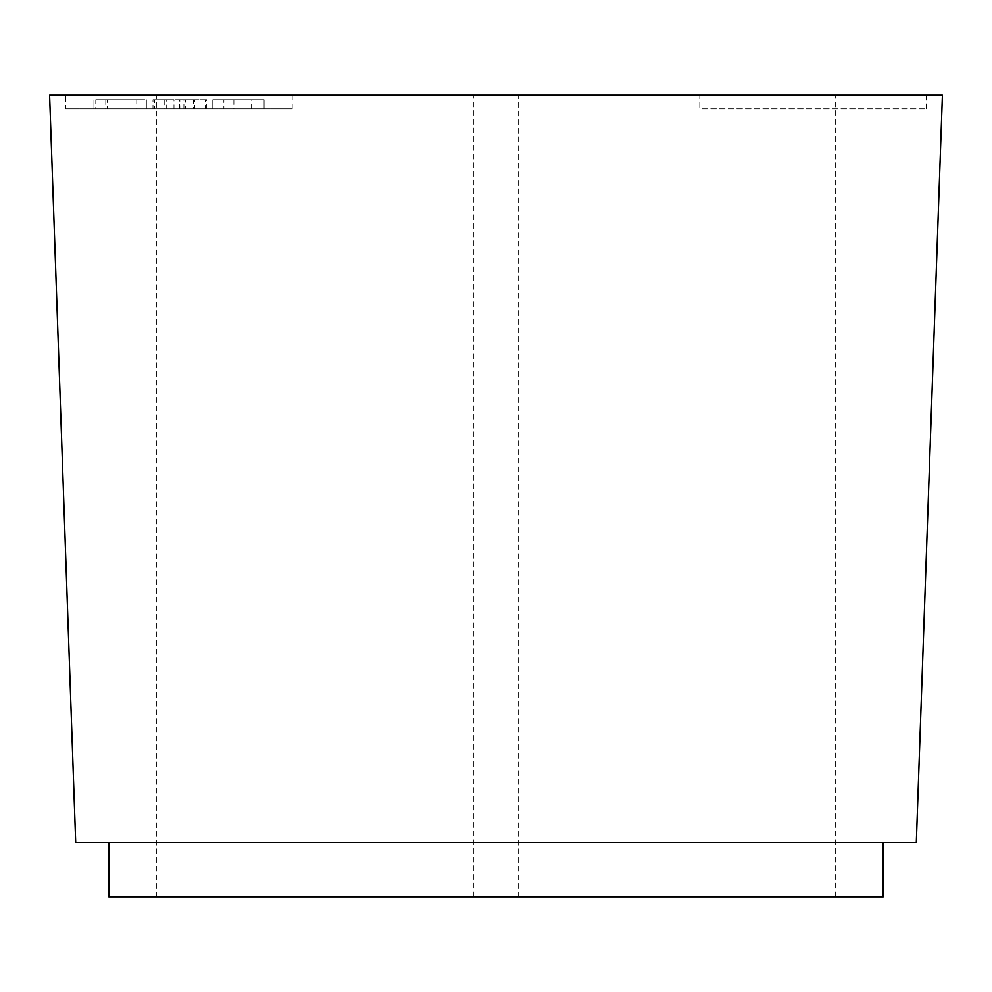 <?xml version="1.0" encoding="UTF-8"?>
<svg xmlns="http://www.w3.org/2000/svg" width="992" height="992" viewBox="0 0 992 992"><rect width="100%" height="100%" fill="white"/><g stroke="black" fill="none" stroke-linecap="round" stroke-linejoin="round"><path stroke-width="0.74" stroke-dasharray="4.96 3.72" d="M156.339 896.793L473.358 896.793L156.339 896.793L156.339 95.207L473.358 95.207L156.339 95.207M883.215 896.793L108.785 896.793L108.785 842.456L883.215 842.456L883.215 896.793M518.642 896.793L835.661 896.793L518.642 896.793L518.642 95.207L835.661 95.207L518.642 95.207M179.85 108.785L206.733 108.785L179.85 108.785L179.85 99.733L164.759 99.733L164.759 108.785M65.77 108.785L292.206 108.785L65.77 108.785L65.77 95.207L292.206 95.207L65.77 95.207M223.857 108.785L264.083 108.785L223.857 108.785L223.857 99.733L251.596 99.733L251.596 108.785M95.79 108.785L146.332 108.785L93.93 108.785L136.239 108.785L95.79 108.785L95.79 99.733L144.286 99.733L107.471 99.733L107.471 108.785L146.233 108.785L146.233 99.733L107.471 99.733L146.332 99.733L95.79 99.733M136.239 108.785L105.784 108.785L105.784 99.733L136.239 99.733L136.239 108.785M699.794 95.207L926.23 95.207L699.794 95.207L699.794 108.785L926.23 108.785L699.794 108.785M942.4 95.207L49.6 95.207L75.69 842.456L916.31 842.456L942.4 95.207M883.215 842.456L108.785 842.456M251.596 99.733L212.796 99.733L212.796 108.785L212.796 99.733L264.083 99.733L264.083 108.785L264.083 99.733L233.876 99.733L233.876 108.785M233.876 99.733L223.857 99.733M164.759 99.733L152.979 99.733L152.979 108.785M152.979 99.733L173.972 99.733L173.972 108.785M173.972 99.733L154.541 99.733L154.541 108.785M154.541 99.733L166.706 99.733L166.706 108.785M166.706 99.733L179.527 99.733L179.527 108.785M179.527 99.733L183.904 99.733L183.904 108.785M183.904 99.733L193.589 99.733L193.589 108.785M193.589 99.733L205.208 99.733L205.208 108.785M205.208 99.733L185.355 99.733L185.355 108.785M185.355 99.733L206.733 99.733L206.733 108.785M206.733 99.733L194.767 99.733L194.767 108.785M194.767 99.733L179.85 99.733M93.942 108.785L93.942 99.733L93.93 108.785M146.332 108.785L146.332 99.733L146.332 108.785M292.206 108.785L292.206 95.207M926.23 108.785L926.23 95.207M473.358 896.793L473.358 95.207M835.661 896.793L835.661 95.207"/><path stroke-width="1.49" d="M883.215 842.456L883.215 896.793L108.785 896.793L108.785 842.456M942.4 95.207L49.6 95.207L75.69 842.456L916.31 842.456L942.4 95.207"/></g></svg>
